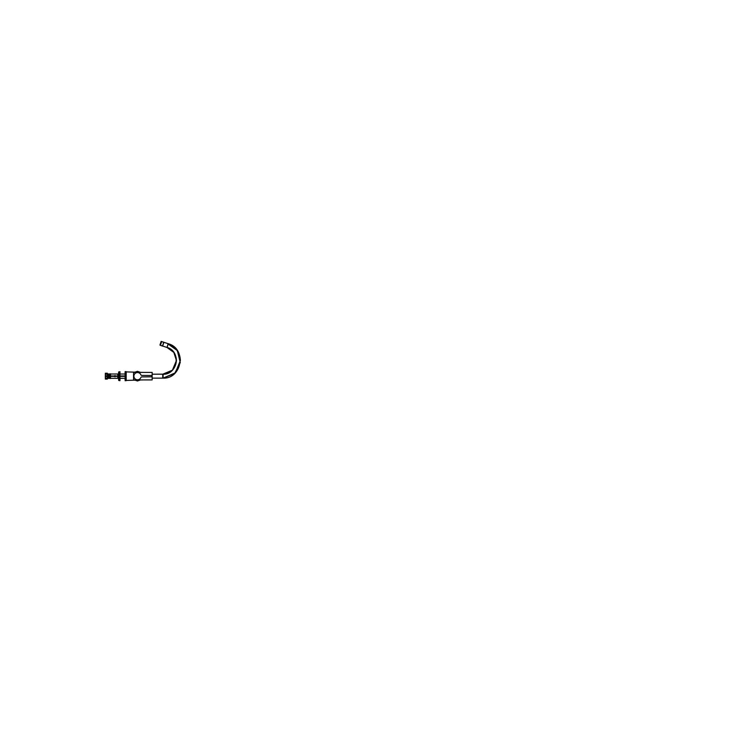 <?xml version="1.0" encoding="UTF-8"?>
<svg xmlns="http://www.w3.org/2000/svg" width="739" height="739" viewBox="0 0 739 739"><rect width="100%" height="100%" fill="white"/><g stroke="black" fill="none" stroke-linecap="round" stroke-linejoin="round"><path stroke-width="1.11" d="M126.184 371.902L134.812 372.142L126.184 371.902M134.812 380.179L126.184 380.419M133.537 378.211L133.537 374.11M115.081 376.733L115.081 375.588M110.471 378.46A3.279 3.279 0 0 1 109.612 378.34A3.279 3.279 0 0 0 110.471 378.46A3.279 3.279 0 0 1 109.612 378.34A3.279 3.279 0 0 0 110.508 378.46L110.508 373.869A3.279 3.279 0 0 0 109.621 373.98L110.508 373.86L109.584 373.989A3.279 3.279 0 0 1 110.471 373.86A3.279 3.279 0 0 0 109.612 373.98A3.279 3.279 0 0 1 110.471 373.86M110.471 376.16A3.279 3.279 0 0 0 109.612 376.271A3.279 3.279 0 0 1 110.508 376.16A3.279 3.279 0 0 1 109.621 376.049A3.279 3.279 0 0 0 110.508 376.16A3.279 3.279 0 0 1 109.612 376.049A3.279 3.279 0 0 0 110.508 376.16A3.279 3.279 0 0 1 109.612 376.049L110.508 376.16L109.584 376.04A3.279 3.279 0 0 0 110.471 376.16A3.279 3.279 0 0 0 109.612 376.271A3.279 3.279 0 0 1 110.471 376.16A3.279 3.279 0 0 1 109.612 376.049A3.279 3.279 0 0 0 110.471 376.16M107.488 377.998L108.19 378.322L107.488 378.035L108.162 378.34L107.488 377.998L108.162 378.34L107.488 377.998L108.162 378.34L107.488 378.035L108.162 378.34L107.488 378.035L107.488 376.585L108.162 376.271L107.488 376.622M108.07 376.271L108.07 378.34L109.88 378.294L109.88 376.271M109.88 378.34L109.88 377.786L108.07 377.786L109.88 377.786L108.07 377.666L109.88 377.666L109.88 376.945L108.07 376.945L109.88 376.945L108.07 376.835L109.88 376.835L109.88 376.327L108.07 376.327L108.07 378.294L109.88 378.294L109.88 376.327L108.07 376.327L108.07 378.34M107.377 378.322L107.478 376.41M105.474 379.079L107.201 379.079L107.22 378.239L107.22 379.079L105.474 379.079L107.201 379.079L107.22 378.183L105.474 378.239L107.22 378.183M107.201 376.465L105.474 376.465L107.201 376.465L107.22 378.156L107.22 376.465L107.22 378.156L105.474 378.156L107.201 378.156M107.22 376.4L105.474 376.382L107.22 376.428L107.201 373.204L107.331 376.456M105.465 376.4L105.465 374.082M105.465 378.183L105.465 375.92M105.465 376.465L105.465 378.156M118 378.294L117.907 376.327L110.508 376.327L118.148 376.327L118.148 378.294L110.508 378.294L118.148 378.294L110.508 378.294L118.148 378.294L110.508 378.294L118 378.303L117.935 376.28L110.508 376.327L117.907 376.327L118 378.294L110.508 378.294L118 378.294L117.907 376.327M118.416 376.327L118.48 378.294L125.085 378.294L118.489 378.303L118.443 376.28L118.48 378.294L118.416 376.327L125.085 376.327L117.797 376.327L125.085 376.327L117.797 376.327L117.797 378.294L125.085 378.294L118.462 378.248M107.488 375.698L108.162 376.049L107.488 375.698L108.162 376.049L107.488 375.698L108.162 376.049L107.488 375.735L108.162 376.049L107.488 375.735L107.488 374.294L108.162 373.98L107.488 374.285L108.19 373.999L107.488 374.285M108.07 373.98L108.07 376.049L109.88 375.994L109.88 373.98M109.88 376.049L109.88 375.486L108.07 375.486L109.88 375.486L108.07 375.375L109.88 375.375L109.88 374.655L108.07 374.655L109.88 374.655L108.07 374.534L109.88 374.534L109.88 374.026L108.07 374.026L108.07 375.994L109.88 375.994L109.88 374.026L108.07 374.026L108.07 376.049M105.474 373.241L107.201 373.241L105.474 373.241L107.201 373.241L107.22 374.082L107.22 373.241L107.22 374.082L105.474 374.082L107.201 374.082M107.331 378.765L107.22 374.165L105.474 374.165L107.201 374.165L107.22 375.855L105.474 375.939L107.201 375.939M105.465 374.165L105.465 379.079M118 375.994L117.907 374.026L110.508 374.026L118.148 374.026L118.148 375.994L110.508 375.994L118.148 375.994L110.508 375.994L118.148 375.994L110.508 375.994L118 376.003L117.907 374.026L110.508 374.026L117.935 373.989L118 376.003L110.508 375.994L118 375.994L117.907 374.026M118.416 374.026L118.48 375.994L118.443 373.989L118.48 375.994L125.085 375.994L118.48 375.994L118.416 374.026L125.085 374.026L117.797 374.026L125.085 374.026L117.797 374.026L117.797 375.994L125.085 375.994L118.462 375.948M161.592 341.557L163.864 342.296L161.592 341.557L163.864 342.296L161.592 341.557L163.864 342.296L161.592 341.557L163.864 342.296L162.645 346.046L160.418 345.316L162.608 346.028L163.846 342.203L162.58 346.101L163.846 342.203L162.58 346.101L160.372 345.307A2.974 2.974 108 0 1 159.966 345.131L161.157 341.455A2.974 2.974 -72 0 1 161.592 341.557L160.372 345.307A2.974 2.974 108 0 1 159.966 345.131L161.176 341.381L159.957 345.122A2.974 2.974 108 0 0 160.372 345.307L162.645 346.046L163.818 342.286L168.187 343.7L161.638 341.575L160.428 345.325L159.957 345.122L160.418 345.316A2.974 2.965 -162 0 1 159.957 345.122L160.428 345.325L161.647 341.575A2.974 2.965 -162 0 0 161.139 341.464L161.139 341.464A2.974 2.974 -72 0 1 161.592 341.557L161.592 341.566A2.974 2.974 108 0 0 161.148 341.455A2.974 2.974 -72 0 1 161.592 341.557A2.974 2.974 108 0 0 161.148 341.455L163.818 342.286L161.148 341.455A2.974 2.974 108 0 1 161.592 341.557A2.974 2.974 108 0 0 161.148 341.455L161.647 341.575L160.418 345.316L162.608 346.028L163.818 342.286L162.608 346.028L163.818 342.286L168.187 343.7C175.873 346.665 179.937 352.263 180.381 360.484L177.046 350.147L168.28 343.727L163.735 342.249L162.515 346L167.06 347.478L168.28 343.727L163.735 342.249L168.28 343.727M119.616 379.966L118.85 379.975M119.949 372.354L118.85 372.345M118.859 372.123L119.967 372.225L119.949 371.634L119.949 380.687L118.822 380.511L119.967 380.095L118.822 380.511L119.949 380.225L118.637 379.985M119.949 380.225L118.637 380.299L118.831 378.294L118.85 379.791M118.767 373.814L118.637 372.613L119.635 372.474M118.85 372.53L118.85 373.805M118.637 372.022L119.949 372.096M118.637 379.818L118.637 378.627L118.794 379.578M176.445 360.484L173.831 352.429L166.977 347.45L168.187 343.7C186.985 348.642 182.136 379.236 162.737 378.128L162.737 374.193C177.813 375.052 181.572 351.284 166.977 347.45C181.572 351.284 177.813 375.052 162.737 374.193C171.06 373.38 175.633 368.807 176.445 360.484L173.831 352.429L166.977 347.45C172.944 349.75 176.094 354.101 176.445 360.484L172.427 370.174L162.737 374.193L162.737 378.128L152.151 378.128L163.107 378.128L175.346 372.835L180.381 360.484M142.738 379.948L141.445 379.985M137.472 380.049L137.158 380.945L140.253 380.086M140.253 372.234L137.537 371.375M137.177 371.375L137.472 372.271M137.537 371.329L134.692 372.234M133.537 373.454L133.537 378.867M134.692 380.086L137.731 380.991M133.574 372.401L141.445 372.401M133.574 379.92L141.445 379.92M141.445 372.345L143.024 372.382L141.445 372.336M114.859 375.569L114.859 376.751M137.87 379.92A3.778 3.778 0 0 1 137.149 379.92L137.87 379.92M137.149 372.401A3.778 3.778 0 0 1 137.87 372.401L137.149 372.401M137.436 372.234L133.657 372.401M133.657 379.92L137.436 380.086M137.278 372.391L137.768 372.391M137.593 380.086L141.371 379.92M141.371 372.401L137.593 372.234M137.768 379.929L137.278 379.929M133.537 372.401L133.537 379.92L152.151 379.92L152.151 372.401L133.537 372.401M125.196 380.779L125.196 371.541M126.184 380.687L126.184 371.634M125.168 380.594L125.168 375.883L126.129 375.883L126.129 380.594L125.168 380.594M125.168 376.437L126.129 376.437L126.129 371.726L125.168 371.726L125.168 376.437M108.033 376.271L109.917 376.271L108.033 376.299M108.033 378.34L109.917 378.34L108.033 378.322M108.005 378.34L109.982 378.34M108.005 378.266L109.982 378.266M110.471 376.114L110.471 378.507L110.471 376.114M105.344 378.71L105.326 375.892M105.474 379.116L105.474 375.892L107.201 375.855L107.22 374.165M107.247 379.079L107.247 375.892L107.247 379.079M107.201 379.116L107.331 375.865L107.321 376.428L105.344 376.428L105.354 375.892L107.331 375.892L107.331 378.183L105.344 378.183M107.331 376.4L105.344 376.4M107.331 378.22L105.344 378.22L105.344 379.098L107.331 379.098L107.331 378.22M107.321 378.183L107.321 378.848M107.488 376.336L107.488 378.285M108.033 377.758L109.917 377.758M108.005 377.805L109.982 377.805M108.005 377.638L109.982 377.638M108.033 376.918L109.917 376.918M108.033 377.703L109.917 377.703M108.005 376.982L109.982 376.982M108.005 376.816L109.982 376.816M108.033 376.853L109.917 376.853M108.005 376.345L109.982 376.345M108.005 376.28L109.982 376.28M108.033 373.98L109.917 373.98L108.033 373.999M108.033 376.049L109.917 376.049M108.005 376.04L109.982 376.04L108.005 376.049M108.005 375.975L109.982 375.975M110.471 373.814L110.471 376.206L110.471 373.814M105.326 376.428L105.344 373.611M105.354 373.472L105.344 375.892M105.344 376.456L105.474 373.204L105.474 376.428M107.247 376.428L107.247 373.241L107.247 376.428M105.428 376.428L105.428 373.241M105.344 374.1L105.344 373.223L107.331 373.223L107.331 374.1L105.344 374.137L107.331 374.1L107.331 375.892M107.331 375.92L105.344 375.92M107.321 373.472L107.321 374.137M108.033 375.467L109.917 375.467M108.033 376.022L109.917 376.022M108.005 375.514L109.982 375.514M108.005 375.338L109.982 375.338M108.033 374.618L109.917 374.618M108.033 375.403L109.917 375.403M108.005 374.682L109.982 374.682M108.005 374.516L109.982 374.516M108.033 374.562L109.917 374.562M108.005 374.054L109.982 374.054M108.005 373.98L109.982 373.98M161.037 341.714L160.012 344.864L161.037 341.704M125.113 380.179L125.113 372.142M125.113 372.299L125.612 372.299L125.085 372.299L125.168 376.4M125.113 380.022L125.612 380.022L125.085 380.022L125.168 375.92M119.607 372.484L119.607 373.371L119.958 372.484M119.958 379.837L119.958 378.294L119.977 380.234L118.609 380.234L118.868 379.717M119.635 378.294L119.635 378.95L118.868 378.95L119.635 378.95L119.607 379.837L118.85 379.726M118.637 372.502L118.637 373.694M118.628 372.752L118.628 373.722M118.803 372.742L118.859 373.823M119.635 374.026L119.977 372.087L118.609 372.087L118.85 372.595M118.896 372.317L118.896 371.8L118.619 372.317M118.628 378.599L118.628 379.569M119.616 371.893L119.616 380.428M119.958 375.892L119.958 376.428M125.085 376.123L119.958 376.123M125.085 376.197L119.958 376.197M118.877 380.428L118.877 371.893M118.868 379.846L118.868 378.294M118.868 374.026L118.868 373.371L119.635 373.371L118.868 373.371L118.868 372.474M161.961 374.193L152.151 374.193L161.961 374.174C177.868 375.957 181.905 350.443 166.229 347.228L162.608 346.028L163.818 342.286M163.107 374.193L163.107 378.128L174.589 373.555L180.261 362.572L177.323 350.563L167.236 343.423M141.87 376.908A1.145 1.145 0 0 0 140.826 377.601A3.612 3.612 0 0 1 135.292 379.015A3.612 3.612 0 0 1 135.292 373.306A3.612 3.612 0 0 1 140.826 374.728A1.145 1.145 0 0 0 141.87 375.412L151.791 375.504L151.791 376.816L141.87 376.908A1.145 1.145 0 0 0 140.826 377.601A3.612 3.612 0 0 1 135.292 379.015A3.612 3.612 0 0 1 135.292 373.306A3.612 3.612 0 0 1 140.826 374.728A1.145 1.145 0 0 0 141.87 375.412L151.791 375.504L151.791 376.816L141.87 376.908A1.145 1.145 0 0 0 140.826 377.601A3.612 3.612 0 0 1 135.292 379.015A3.612 3.612 0 0 1 135.292 373.306A3.612 3.612 0 0 1 140.826 374.728A1.145 1.145 0 0 0 141.87 375.412L151.791 375.504L151.791 376.816L141.87 376.908M126.101 371.902L126.101 376.16L126.101 371.902L126.101 376.16L125.196 376.16L126.184 376.16L126.184 380.511L125.196 380.594M109.612 378.34A3.279 3.279 0 0 0 110.508 378.46A3.279 3.279 0 0 1 109.612 378.34A3.279 3.279 0 0 0 110.508 378.46A3.279 3.279 0 0 1 109.612 378.34L110.508 378.46L109.584 378.331M117.797 378.294L125.085 378.294L117.797 378.294M117.797 375.994L125.085 375.994L117.797 375.994M162.737 378.128C182.136 379.236 186.985 348.642 168.187 343.7L166.977 347.45L168.187 343.7C186.985 348.642 182.136 379.236 162.737 378.128M166.238 347.21L162.608 346.028L166.977 347.45L168.187 343.7M105.474 375.855L107.201 375.855M125.196 371.726L126.184 371.809L126.101 376.16M108.07 378.294L109.88 378.294M108.07 376.327L109.88 376.327M108.07 375.994L109.88 375.994M108.07 374.026L109.88 374.026M160.418 345.316L161.638 341.575M108.19 376.299L107.488 376.585L108.19 376.299M110.323 378.294L118.148 378.294L110.323 378.294M110.323 376.327L118.148 376.327L110.323 376.327M108.19 376.022L107.488 375.735L108.19 376.022M110.323 375.994L118.148 375.994L110.323 375.994M110.323 374.026L118.148 374.026L110.323 374.026M162.645 346.046L160.372 345.307M152.151 378.128L163.107 378.128L152.151 378.128M161.961 374.165C177.859 375.948 181.896 350.452 166.229 347.228C181.896 350.452 177.859 375.948 161.961 374.165M167.06 347.478L162.515 346L167.06 347.478"/></g></svg>
